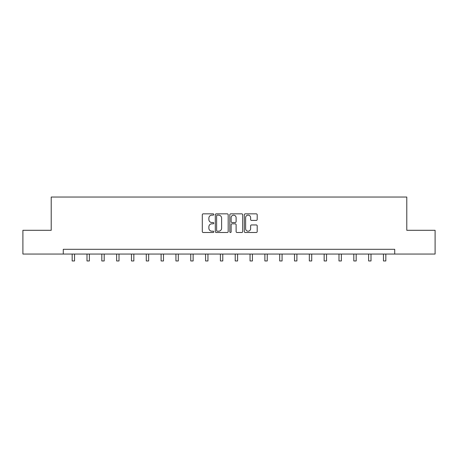 <?xml version="1.0" encoding="UTF-8"?>
<svg xmlns="http://www.w3.org/2000/svg" width="458" height="458" viewBox="0 0 458 458"><rect width="100%" height="100%" fill="white"/><g stroke="black" fill="none" stroke-linecap="round" stroke-linejoin="round"><path stroke-width="0.69" d="M213.794 214.499A0.653 0.653 0 0 0 213.142 213.846L203.232 213.846A0.933 0.933 0 0 0 202.304 214.779L202.304 231.565A0.933 0.933 0 0 0 203.232 232.498L213.142 232.498A0.653 0.653 0 0 0 213.794 231.845A0.653 0.653 0 0 0 213.142 231.193L211.859 231.193A2.983 2.983 0 0 1 208.877 228.204L208.877 226.807A2.983 2.983 0 0 1 211.859 223.825L213.142 223.825A0.653 0.653 0 0 0 213.794 223.172A0.653 0.653 0 0 0 213.142 222.519L211.859 222.519A2.983 2.983 0 0 1 208.877 219.531L208.877 218.134A2.983 2.983 0 0 1 211.859 215.151L213.142 215.151A0.653 0.653 0 0 0 213.794 214.499M256.257 220.418A0.933 0.933 0 0 0 257.19 219.485L257.19 214.779A0.933 0.933 0 0 0 256.257 213.846L245.253 213.846A0.933 0.933 0 0 0 244.32 214.779L244.32 231.565A0.933 0.933 0 0 0 245.253 232.498L256.257 232.498A0.933 0.933 0 0 0 257.19 231.565L257.19 225.874A0.933 0.933 0 0 0 256.257 224.941L251.545 224.941A0.933 0.933 0 0 0 250.618 225.874L250.618 228.697A2.496 2.496 0 0 1 248.121 231.193A2.496 2.496 0 0 1 245.625 228.697L245.625 217.642A2.496 2.496 0 0 1 248.121 215.151A2.496 2.496 0 0 1 250.618 217.642L250.618 219.485A0.933 0.933 0 0 0 251.545 220.418L256.257 220.418M63.284 254.053L22.9 254.053L22.9 230.3L51.216 230.3L51.216 197.037L406.784 197.037L406.784 230.3L435.1 230.3L435.1 254.053L394.716 254.053L394.716 249.301L63.284 249.301L63.284 254.053L394.716 254.053M228.181 214.779A0.933 0.933 0 0 0 227.254 213.846L216.245 213.846A0.933 0.933 0 0 0 215.312 214.779L215.312 231.565A0.933 0.933 0 0 0 216.245 232.498L227.254 232.498A0.933 0.933 0 0 0 228.181 231.565L228.181 214.779M230.746 213.846L241.755 213.846A0.933 0.933 0 0 1 242.688 214.779L242.688 231.565A0.933 0.933 0 0 1 241.755 232.498L237.044 232.498A0.933 0.933 0 0 1 236.11 231.565L236.11 224.758A0.933 0.933 0 0 0 235.177 223.825L232.057 223.825A0.933 0.933 0 0 0 231.124 224.758L231.124 231.845A0.653 0.653 0 0 1 230.471 232.498A0.653 0.653 0 0 1 229.819 231.845L229.819 214.779A0.933 0.933 0 0 1 230.746 213.846M217.269 215.151A0.653 0.653 0 0 0 216.617 215.804L216.617 230.54A0.653 0.653 0 0 0 217.269 231.193L218.626 231.193A2.983 2.983 0 0 0 221.609 228.204L221.609 218.134A2.983 2.983 0 0 0 218.626 215.151L217.269 215.151M236.11 217.693A2.496 2.496 0 0 0 233.614 215.197A2.496 2.496 0 0 0 231.124 217.693L231.124 221.586A0.933 0.933 0 0 0 232.057 222.519L235.177 222.519A0.933 0.933 0 0 0 236.11 221.586L236.11 217.693M72.169 254.053L72.169 260.963L74.545 260.963L74.545 254.053M86.991 254.053L86.991 260.963L89.367 260.963L89.367 254.053M101.813 254.053L101.813 260.963L104.189 260.963L104.189 254.053M116.635 254.053L116.635 260.963L119.011 260.963L119.011 254.053M131.463 254.053L131.463 260.963L133.839 260.963L133.839 254.053M146.285 254.053L146.285 260.963L148.661 260.963L148.661 254.053M161.107 254.053L161.107 260.963L163.483 260.963L163.483 254.053M175.929 254.053L175.929 260.963L178.305 260.963L178.305 254.053M190.757 254.053L190.757 260.963L193.127 260.963L193.127 254.053M205.579 254.053L205.579 260.963L207.955 260.963L207.955 254.053M220.401 254.053L220.401 260.963L222.777 260.963L222.777 254.053M235.223 254.053L235.223 260.963L237.599 260.963L237.599 254.053M250.045 254.053L250.045 260.963L252.421 260.963L252.421 254.053M264.873 254.053L264.873 260.963L267.243 260.963L267.243 254.053M279.695 254.053L279.695 260.963L282.071 260.963L282.071 254.053M294.517 254.053L294.517 260.963L296.893 260.963L296.893 254.053M309.339 254.053L309.339 260.963L311.715 260.963L311.715 254.053M324.161 254.053L324.161 260.963L326.537 260.963L326.537 254.053M338.989 254.053L338.989 260.963L341.365 260.963L341.365 254.053M353.811 254.053L353.811 260.963L356.187 260.963L356.187 254.053M368.633 254.053L368.633 260.963L371.009 260.963L371.009 254.053M383.455 254.053L383.455 260.963L385.831 260.963L385.831 254.053"/></g></svg>
